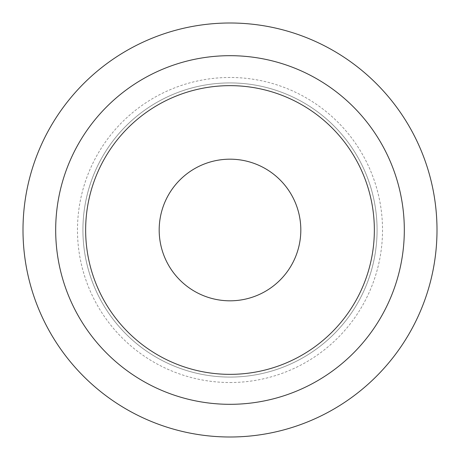 <?xml version="1.0" encoding="UTF-8"?>
<svg xmlns="http://www.w3.org/2000/svg" width="460" height="460" viewBox="0 0 460 460"><rect width="100%" height="100%" fill="white"/><g stroke="black" fill="none" stroke-linecap="round" stroke-linejoin="round"><path stroke-width="0.34" stroke-dasharray="2.3 1.72" d="M230 55.683A174.317 174.317 0 0 0 55.683 230A174.317 174.317 0 0 0 230 404.317A174.317 174.317 0 0 0 404.317 230A174.317 174.317 0 0 0 230 55.683M230 23A207 207 0 0 0 23 230A207 207 0 0 0 230 437A207 207 0 0 0 437 230A207 207 0 0 0 230 23M230 382.524A152.524 152.524 0 0 0 382.524 230A152.524 152.524 0 0 0 230 77.475A152.524 152.524 0 0 0 77.475 230A152.524 152.524 0 0 0 230 382.524M230 377.079A147.079 147.079 0 0 1 82.921 230A147.079 147.079 0 0 1 230 82.921A147.079 147.079 0 0 1 377.079 230A147.079 147.079 0 0 1 230 377.079A147.079 147.079 0 0 0 377.079 230A147.079 147.079 0 0 0 230 82.921A147.079 147.079 0 0 0 82.921 230A147.079 147.079 0 0 0 230 377.079M230 300.817A70.817 70.817 0 0 1 159.183 230A70.817 70.817 0 0 1 230 159.183A70.817 70.817 0 0 1 300.817 230A70.817 70.817 0 0 1 230 300.817M230 374.354A144.354 144.354 0 0 1 85.646 230A144.354 144.354 0 0 1 230 85.646A144.354 144.354 0 0 1 374.354 230A144.354 144.354 0 0 1 230 374.354"/><path stroke-width="0.69" d="M230 404.317A174.317 174.317 0 0 1 55.683 230A174.317 174.317 0 0 1 230 55.683A174.317 174.317 0 0 1 404.317 230A174.317 174.317 0 0 1 230 404.317M230 374.354A144.354 144.354 0 0 0 374.354 230A144.354 144.354 0 0 0 230 85.646A144.354 144.354 0 0 0 85.646 230A144.354 144.354 0 0 0 230 374.354M230 437A207 207 0 0 1 23 230A207 207 0 0 1 230 23A207 207 0 0 1 437 230A207 207 0 0 1 230 437M230 300.817A70.817 70.817 0 0 0 300.817 230A70.817 70.817 0 0 0 230 159.183A70.817 70.817 0 0 0 159.183 230A70.817 70.817 0 0 0 230 300.817"/></g></svg>
